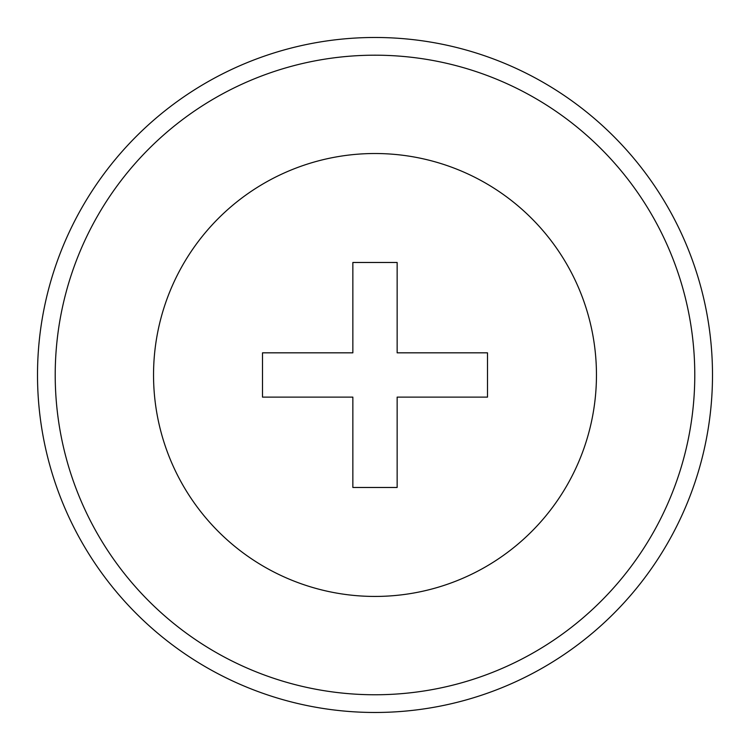 <?xml version="1.0" encoding="UTF-8"?>
<svg xmlns="http://www.w3.org/2000/svg" width="750" height="750" viewBox="0 0 750 750"><rect width="100%" height="100%" fill="white"/><g stroke="black" fill="none" stroke-linecap="round" stroke-linejoin="round"><path stroke-width="1.12" d="M712.5 374.972A337.5 337.5 0 0 0 206.25 82.697A337.5 337.5 0 0 0 206.25 667.256A337.5 337.5 0 0 0 712.5 374.972A337.5 337.5 0 0 0 206.25 82.697A337.5 337.5 0 0 0 206.25 667.256A337.5 337.5 0 0 0 712.5 374.972M596.456 374.972A221.456 221.456 0 0 0 264.272 183.188A221.456 221.456 0 0 0 264.272 566.766A221.456 221.456 0 0 0 596.456 374.972M397.144 487.472L397.144 397.125L487.5 397.125L487.5 352.828L397.144 352.828L397.144 262.472L352.856 262.472L352.856 352.828L262.5 352.828L262.5 397.125L352.856 397.125L352.856 487.472L397.144 487.472M694.781 374.972A319.781 319.781 0 0 0 215.109 98.034A319.781 319.781 0 0 0 215.109 651.919A319.781 319.781 0 0 0 694.781 374.972"/></g></svg>
